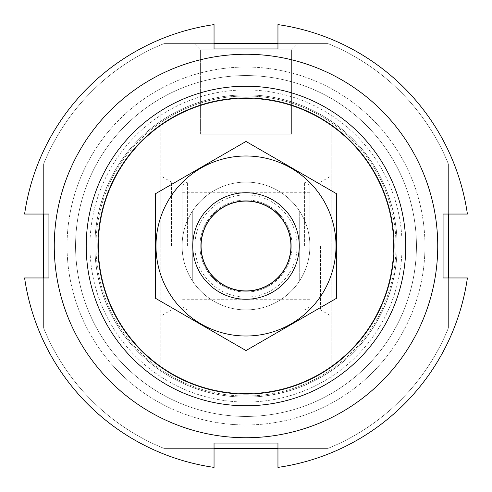 <?xml version="1.0" encoding="UTF-8"?>
<svg xmlns="http://www.w3.org/2000/svg" width="492" height="492" viewBox="0 0 492 492"><rect width="100%" height="100%" fill="white"/><g stroke="black" fill="none" stroke-linecap="round" stroke-linejoin="round"><path stroke-width="0.37" stroke-dasharray="2.46 1.84" d="M160.786 124.919L160.786 110.841A159.783 159.783 0 0 1 331.214 110.841A159.783 159.783 0 0 1 331.214 381.159A159.783 159.783 0 0 1 86.217 246A159.783 159.783 0 0 1 160.786 110.841L160.786 125.571A147.532 147.532 0 0 1 331.214 125.571L331.214 110.841L331.214 125.571A147.532 147.532 0 0 0 160.786 125.571L160.786 110.841A159.783 159.783 0 0 1 331.214 110.841L331.214 366.429A147.532 147.532 0 0 1 160.786 366.429L160.786 381.159L160.786 366.429A147.532 147.532 0 0 0 331.214 366.429L331.214 381.159A159.783 159.783 0 0 1 160.786 381.159A159.783 159.783 0 0 0 331.214 381.159L331.214 367.081A148.067 148.067 0 0 1 160.786 367.081L160.786 110.841A159.783 159.783 0 0 1 331.214 110.841L331.214 124.919A148.067 148.067 0 0 0 160.786 124.919L160.786 367.081M86.217 246A159.783 159.783 0 0 1 325.888 107.625A159.783 159.783 0 0 1 325.888 384.375A159.783 159.783 0 0 1 86.217 246A159.783 159.783 0 0 1 325.888 107.625A159.783 159.783 0 0 1 325.888 384.375A159.783 159.783 0 0 1 86.217 246A159.783 159.783 0 0 1 325.888 107.625A159.783 159.783 0 0 1 325.888 384.375A159.783 159.783 0 0 1 86.217 246A159.783 159.783 0 0 1 325.888 107.625A159.783 159.783 0 0 1 325.888 384.375A159.783 159.783 0 0 1 86.217 246M331.214 367.081L331.214 124.919M214.045 448.39L164.008 448.39A218.368 218.368 0 0 1 43.61 327.992L43.61 164.008A218.368 218.368 0 0 1 164.008 43.61L327.992 43.61A218.368 218.368 0 0 1 448.39 164.008L448.39 327.992A218.368 218.368 0 0 1 327.992 448.39L164.008 448.39A218.368 218.368 0 0 1 43.61 327.992L43.61 164.008A218.368 218.368 0 0 1 164.008 43.61L327.992 43.61A218.368 218.368 0 0 1 448.39 164.008L448.39 327.992A218.368 218.368 0 0 1 327.992 448.39L164.008 448.39A218.368 218.368 0 0 1 43.61 327.992L43.61 277.955M67.047 246A178.953 178.953 0 0 1 335.476 91.02A178.953 178.953 0 0 1 335.476 400.98A178.953 178.953 0 0 1 67.047 246A178.953 178.953 0 0 1 335.476 91.02A178.953 178.953 0 0 1 335.476 400.98A178.953 178.953 0 0 1 67.047 246M182.089 246A63.911 63.911 0 0 1 277.955 190.65A63.911 63.911 0 0 1 277.955 301.35A63.911 63.911 0 0 1 182.089 246L182.089 185.164L182.089 246A63.911 63.911 0 0 1 277.955 190.65A63.911 63.911 0 0 1 277.955 301.35A63.911 63.911 0 0 1 182.089 246M98.468 246A147.532 147.532 0 0 1 319.763 118.234A147.532 147.532 0 0 1 319.763 373.766A147.532 147.532 0 0 1 98.468 246A147.532 147.532 0 0 1 319.763 118.234A147.532 147.532 0 0 1 319.763 373.766A147.532 147.532 0 0 1 98.468 246A147.532 147.532 0 0 1 319.763 118.234A147.532 147.532 0 0 1 319.763 373.766A147.532 147.532 0 0 1 98.468 246M277.955 43.61L327.992 43.61A218.368 218.368 0 0 1 448.39 164.008L448.39 214.045M448.39 277.955L448.39 327.992A218.368 218.368 0 0 1 327.992 448.39L277.955 448.39M43.61 214.045L43.61 164.008A218.368 218.368 0 0 1 164.008 43.61L327.992 43.61A218.368 218.368 0 0 1 448.39 164.008L448.39 327.992A218.368 218.368 0 0 1 327.992 448.39L164.008 448.39A218.368 218.368 0 0 1 43.61 327.992L43.61 164.008A218.368 218.368 0 0 1 164.008 43.61L214.045 43.61M297.814 43.61L194.186 43.61L297.814 43.61L194.186 43.61L297.814 43.61L291.621 49.797L200.379 49.797L291.621 49.797L200.379 49.797L291.621 49.797L297.814 43.61M331.214 246L331.214 175.939L331.214 246M160.786 246L160.786 175.939L160.786 246M320.563 246L320.563 309.911L320.563 246M304.585 246L304.585 182.089L304.585 246M309.911 246L309.911 185.164L309.911 246A63.911 63.911 0 0 1 214.045 301.35A63.911 63.911 0 0 1 214.045 190.65A63.911 63.911 0 0 1 309.911 246A63.911 63.911 0 0 0 299.259 210.668L299.259 281.332A63.911 63.911 0 0 1 192.741 281.332L192.741 210.668A63.911 63.911 0 0 1 299.259 210.668L299.259 281.332A63.911 63.911 0 0 0 309.911 246M187.415 246L187.415 182.089L187.415 246M171.437 246L171.437 182.089L171.437 246M291.621 134.15L200.379 134.15L291.621 134.15L291.621 49.797L291.621 134.15L200.379 134.15L291.621 134.15M75.565 246A170.435 170.435 0 0 1 331.214 98.4A170.435 170.435 0 0 1 331.214 393.6A170.435 170.435 0 0 1 75.565 246A170.435 170.435 0 0 1 331.214 98.4A170.435 170.435 0 0 1 331.214 393.6A170.435 170.435 0 0 1 75.565 246M214.045 467.4A223.694 223.694 0 0 1 24.6 277.955L48.936 277.955L48.936 214.045L24.6 214.045A223.694 223.694 0 0 1 214.045 24.6L214.045 48.936L277.955 48.936L277.955 24.6A223.694 223.694 0 0 1 467.4 214.045L443.064 214.045L443.064 277.955L467.4 277.955A223.694 223.694 0 0 1 277.955 467.4L277.955 443.064L214.045 443.064L214.045 467.4M405.783 246A159.783 159.783 0 0 1 166.112 384.375A159.783 159.783 0 0 1 166.112 107.625A159.783 159.783 0 0 1 405.783 246A159.783 159.783 0 0 1 166.112 384.375A159.783 159.783 0 0 1 166.112 107.625A159.783 159.783 0 0 1 405.783 246M437.739 246A191.739 191.739 0 0 1 150.134 412.05A191.739 191.739 0 0 1 150.134 79.95A191.739 191.739 0 0 1 437.739 246A191.739 191.739 0 0 1 150.134 412.05A191.739 191.739 0 0 1 150.134 79.95A191.739 191.739 0 0 1 437.739 246A191.739 191.739 0 0 1 150.134 412.05A191.739 191.739 0 0 1 150.134 79.95A191.739 191.739 0 0 1 437.739 246M397.13 246A151.13 151.13 0 0 1 170.435 376.884A151.13 151.13 0 0 1 170.435 115.116A151.13 151.13 0 0 1 397.13 246A151.13 151.13 0 0 1 170.435 376.884A151.13 151.13 0 0 1 170.435 115.116A151.13 151.13 0 0 1 397.13 246M192.741 210.668A63.911 63.911 0 0 0 192.741 281.332L192.741 210.668M416.435 246A170.435 170.435 0 0 1 160.786 393.6A170.435 170.435 0 0 1 160.786 98.4A170.435 170.435 0 0 1 416.435 246A170.435 170.435 0 0 1 160.786 393.6A170.435 170.435 0 0 1 160.786 98.4A170.435 170.435 0 0 1 416.435 246M299.259 246A53.259 53.259 0 0 1 219.37 292.125A53.259 53.259 0 0 1 219.37 199.875A53.259 53.259 0 0 1 299.259 246M290.741 246A44.741 44.741 0 0 1 223.632 284.745A44.741 44.741 0 0 1 223.632 207.255A44.741 44.741 0 0 1 290.741 246A44.741 44.741 0 0 1 223.632 284.745A44.741 44.741 0 0 1 223.632 207.255A44.741 44.741 0 0 1 290.741 246A44.741 44.741 0 0 1 223.632 284.745A44.741 44.741 0 0 1 223.632 207.255A44.741 44.741 0 0 1 290.741 246M246 155.989A90.011 90.011 0 0 0 168.049 291.006A90.011 90.011 0 0 0 323.951 291.006A90.011 90.011 0 0 0 246 155.989M246 192.741A53.259 53.259 0 0 0 199.875 272.63A53.259 53.259 0 0 0 292.125 272.63A53.259 53.259 0 0 0 246 192.741A53.259 53.259 0 0 0 199.875 272.63A53.259 53.259 0 0 0 292.125 272.63A53.259 53.259 0 0 0 246 192.741M155.46 298.275L155.46 193.725L246 141.45L336.54 193.725L336.54 298.275L246 350.55L155.46 298.275M246 199.943A46.057 46.057 0 0 0 206.117 269.026A46.057 46.057 0 0 0 285.883 269.026A46.057 46.057 0 0 0 246 199.943A46.057 46.057 0 0 0 206.117 269.026A46.057 46.057 0 0 0 285.883 269.026A46.057 46.057 0 0 0 246 199.943M331.214 376.731A156.056 156.056 0 0 1 160.786 376.731M160.786 115.269A156.056 156.056 0 0 1 331.214 115.269M331.214 366.429A147.532 147.532 0 0 1 160.786 366.429M160.786 125.571A147.532 147.532 0 0 1 331.214 125.571M331.214 369.474A150.029 150.029 0 0 1 160.786 369.474M160.786 122.526A150.029 150.029 0 0 1 331.214 122.526M95.971 246A150.029 150.029 0 0 1 321.012 116.075A150.029 150.029 0 0 1 321.012 375.925A150.029 150.029 0 0 1 95.971 246M89.944 246A156.056 156.056 0 0 1 324.025 110.854A156.056 156.056 0 0 1 324.025 381.146A156.056 156.056 0 0 1 89.944 246M297.131 246A51.131 51.131 0 0 1 220.434 290.28A51.131 51.131 0 0 1 220.434 201.72A51.131 51.131 0 0 1 297.131 246M291.123 246A45.123 45.123 0 0 1 223.436 285.077A45.123 45.123 0 0 1 223.436 206.923A45.123 45.123 0 0 1 291.123 246M309.911 306.836L304.585 309.911L320.563 309.911L331.214 316.061M309.911 185.164L304.585 182.089L320.563 182.089L331.214 175.939M309.911 192.741L182.089 192.741M309.911 299.259L182.089 299.259M182.089 306.836L187.415 309.911L171.437 309.911L160.786 316.061M182.089 185.164L187.415 182.089L171.437 182.089L160.786 175.939M200.379 134.15L200.379 49.797L194.186 43.61L200.379 49.797L200.379 134.15"/><path stroke-width="0.74" d="M97.933 246A148.067 148.067 0 0 1 320.034 117.772A148.067 148.067 0 0 1 320.034 374.228A148.067 148.067 0 0 1 97.933 246M86.217 246A159.783 159.783 0 0 1 325.888 107.625A159.783 159.783 0 0 1 325.888 384.375A159.783 159.783 0 0 1 86.217 246M448.39 214.045L448.39 277.955M277.955 448.39L214.045 448.39M43.61 277.955L43.61 214.045M214.045 43.61L277.955 43.61M214.045 467.4A223.694 223.694 0 0 1 24.6 277.955L48.936 277.955L48.936 214.045L24.6 214.045A223.694 223.694 0 0 1 214.045 24.6L214.045 48.936L277.955 48.936L277.955 24.6A223.694 223.694 0 0 1 467.4 214.045L443.064 214.045L443.064 277.955L467.4 277.955A223.694 223.694 0 0 1 277.955 467.4L277.955 443.064L214.045 443.064L214.045 467.4M437.739 246A191.739 191.739 0 0 1 150.134 412.05A191.739 191.739 0 0 1 150.134 79.95A191.739 191.739 0 0 1 437.739 246M291.092 246A45.092 45.092 0 0 1 223.454 285.053A45.092 45.092 0 0 1 223.454 206.954A45.092 45.092 0 0 1 291.092 246M299.259 246A53.259 53.259 0 0 1 219.37 292.125A53.259 53.259 0 0 1 219.37 199.875A53.259 53.259 0 0 1 299.259 246M336.54 298.275L336.54 193.725L246 141.45L155.46 193.725L155.46 298.275L246 350.55L336.54 298.275M246 155.989A90.011 90.011 0 0 0 168.049 291.006A90.011 90.011 0 0 0 323.951 291.006A90.011 90.011 0 0 0 246 155.989"/></g></svg>
